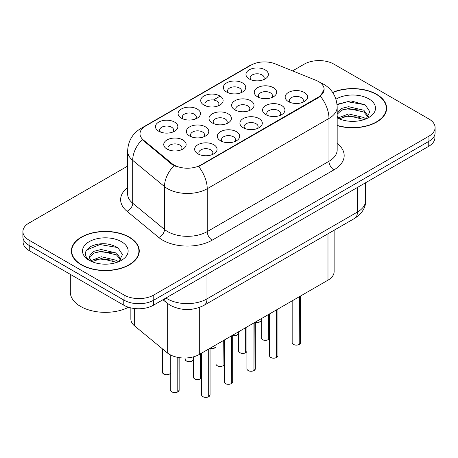 <?xml version="1.0" encoding="UTF-8"?>
<svg xmlns="http://www.w3.org/2000/svg" width="458" height="458" viewBox="0 0 458 458"><rect width="100%" height="100%" fill="white"/><g stroke="black" fill="none" stroke-linecap="round" stroke-linejoin="round"><path stroke-width="0.69" d="M181.368 118.164L181.368 118.164A11.198 6.464 180 0 1 181.368 109.021A11.198 6.464 180 0 1 197.203 109.021A11.198 6.464 180 0 1 197.203 118.164A11.198 6.464 180 0 1 181.368 118.164M195.371 119.023A7.002 4.042 0 0 0 196.287 117.025A7.002 4.042 0 0 0 194.238 114.168A7.002 4.042 0 0 0 186.606 113.292A7.002 4.042 0 0 0 182.29 117.025A7.002 4.042 0 0 0 183.206 119.023M203.999 105.1L203.999 105.1A11.198 6.464 180 0 1 203.999 95.957A11.198 6.464 180 0 1 219.834 95.957A11.198 6.464 180 0 1 219.834 105.1A11.198 6.464 180 0 1 203.999 105.1M217.997 105.958A7.002 4.042 0 0 0 218.913 103.96A7.002 4.042 0 0 0 216.863 101.103A7.002 4.042 0 0 0 209.237 100.228A7.002 4.042 0 0 0 204.915 103.96A7.002 4.042 0 0 0 205.831 105.958M226.624 92.035L226.624 92.035A11.198 6.464 180 0 1 226.624 82.892A11.198 6.464 180 0 1 242.459 82.892A11.198 6.464 180 0 1 242.459 92.035A11.198 6.464 180 0 1 226.624 92.035M240.627 92.894A7.002 4.042 0 0 0 241.543 90.896A7.002 4.042 0 0 0 239.494 88.039A7.002 4.042 0 0 0 231.863 87.163A7.002 4.042 0 0 0 227.546 90.896A7.002 4.042 0 0 0 228.462 92.894M249.255 78.971L249.255 78.971A11.198 6.464 180 0 1 249.255 69.828A11.198 6.464 180 0 1 265.09 69.828A11.198 6.464 180 0 1 265.09 78.971A11.198 6.464 180 0 1 249.255 78.971M263.253 79.829A7.002 4.042 0 0 0 264.169 77.831A7.002 4.042 0 0 0 262.119 74.975A7.002 4.042 0 0 0 254.493 74.099A7.002 4.042 0 0 0 250.171 77.831A7.002 4.042 0 0 0 251.087 79.829M158.743 131.228L158.743 131.228A11.198 6.464 180 0 1 158.743 122.086A11.198 6.464 180 0 1 174.578 122.086A11.198 6.464 180 0 1 174.578 131.228A11.198 6.464 180 0 1 158.743 131.228M172.74 132.087A7.002 4.042 0 0 0 173.656 130.089A7.002 4.042 0 0 0 171.607 127.232A7.002 4.042 0 0 0 163.981 126.356A7.002 4.042 0 0 0 159.659 130.089A7.002 4.042 0 0 0 160.575 132.087M189.652 136.015L189.652 136.015A11.198 6.464 180 0 1 189.652 126.872A11.198 6.464 180 0 1 205.493 126.872A11.198 6.464 180 0 1 205.493 136.015A11.198 6.464 180 0 1 189.652 136.015M203.655 136.873A7.002 4.042 0 0 0 204.571 134.87A7.002 4.042 0 0 0 202.522 132.013A7.002 4.042 0 0 0 194.896 131.137A7.002 4.042 0 0 0 190.574 134.87A7.002 4.042 0 0 0 191.49 136.873M212.283 122.95L212.283 122.95A11.198 6.464 180 0 1 212.283 113.807A11.198 6.464 180 0 1 228.118 113.807A11.198 6.464 180 0 1 228.118 122.95A11.198 6.464 180 0 1 212.283 122.95M226.281 123.809A7.002 4.042 0 0 0 227.202 121.805A7.002 4.042 0 0 0 225.147 118.948A7.002 4.042 0 0 0 217.521 118.072A7.002 4.042 0 0 0 213.199 121.805A7.002 4.042 0 0 0 214.121 123.809M234.908 109.886L234.908 109.886A11.198 6.464 180 0 1 234.908 100.743A11.198 6.464 180 0 1 250.749 100.743A11.198 6.464 180 0 1 250.749 109.886A11.198 6.464 180 0 1 234.908 109.886M248.912 110.744A7.002 4.042 0 0 0 249.828 108.741A7.002 4.042 0 0 0 247.778 105.884A7.002 4.042 0 0 0 240.152 105.008A7.002 4.042 0 0 0 235.83 108.741A7.002 4.042 0 0 0 236.746 110.744M257.539 96.821L257.539 96.821A11.198 6.464 180 0 1 257.539 87.678A11.198 6.464 180 0 1 273.374 87.678A11.198 6.464 180 0 1 273.374 96.821A11.198 6.464 180 0 1 257.539 96.821M271.537 97.68A7.002 4.042 0 0 0 272.453 95.676A7.002 4.042 0 0 0 270.403 92.819A7.002 4.042 0 0 0 262.778 91.944A7.002 4.042 0 0 0 258.455 95.676A7.002 4.042 0 0 0 259.377 97.68M167.027 149.079L167.027 149.079A11.198 6.464 180 0 1 167.027 139.936A11.198 6.464 180 0 1 182.862 139.936A11.198 6.464 180 0 1 182.862 149.079A11.198 6.464 180 0 1 167.027 149.079M181.024 149.932A7.002 4.042 0 0 0 181.946 147.934A7.002 4.042 0 0 0 179.891 145.077A7.002 4.042 0 0 0 172.265 144.201A7.002 4.042 0 0 0 167.943 147.934A7.002 4.042 0 0 0 168.865 149.932M220.567 140.795L220.567 140.795A11.198 6.464 180 0 1 220.567 131.652A11.198 6.464 180 0 1 236.402 131.652A11.198 6.464 180 0 1 236.402 140.795A11.198 6.464 180 0 1 220.567 140.795M234.565 141.654A7.002 4.042 0 0 0 235.486 139.656A7.002 4.042 0 0 0 233.437 136.799A7.002 4.042 0 0 0 225.805 135.923A7.002 4.042 0 0 0 221.489 139.656A7.002 4.042 0 0 0 222.405 141.654M243.192 127.73L243.192 127.73A11.198 6.464 180 0 1 243.192 118.588A11.198 6.464 180 0 1 259.033 118.588A11.198 6.464 180 0 1 259.033 127.73A11.198 6.464 180 0 1 243.192 127.73M257.196 128.589A7.002 4.042 0 0 0 258.112 126.591A7.002 4.042 0 0 0 256.062 123.734A7.002 4.042 0 0 0 248.436 122.858A7.002 4.042 0 0 0 244.114 126.591A7.002 4.042 0 0 0 245.03 128.589M265.823 114.666L265.823 114.666A11.198 6.464 180 0 1 265.823 105.523A11.198 6.464 180 0 1 281.659 105.523A11.198 6.464 180 0 1 281.659 114.666A11.198 6.464 180 0 1 265.823 114.666M279.821 115.525A7.002 4.042 0 0 0 280.743 113.527A7.002 4.042 0 0 0 278.693 110.67A7.002 4.042 0 0 0 271.062 109.794A7.002 4.042 0 0 0 266.739 113.527A7.002 4.042 0 0 0 267.661 115.525M288.448 101.602L288.448 101.602A11.198 6.464 180 0 1 288.448 92.459A11.198 6.464 180 0 1 304.289 92.459A11.198 6.464 180 0 1 304.289 101.602A11.198 6.464 180 0 1 288.448 101.602M302.452 102.46A7.002 4.042 0 0 0 303.368 100.462A7.002 4.042 0 0 0 301.318 97.606A7.002 4.042 0 0 0 293.692 96.73A7.002 4.042 0 0 0 289.37 100.462A7.002 4.042 0 0 0 290.286 102.46M197.936 153.859L197.936 153.859A11.198 6.464 180 0 1 197.936 144.717A11.198 6.464 180 0 1 213.777 144.717A11.198 6.464 180 0 1 213.777 153.859A11.198 6.464 180 0 1 197.936 153.859M211.94 154.718A7.002 4.042 0 0 0 212.856 152.72A7.002 4.042 0 0 0 210.806 149.863A7.002 4.042 0 0 0 203.18 148.987A7.002 4.042 0 0 0 198.858 152.72A7.002 4.042 0 0 0 199.774 154.718M316.06 80.356A18.898 10.912 180 0 1 318.579 81.581A18.898 10.912 180 0 1 324.115 89.293A18.898 10.912 180 0 1 318.579 97.01L200.787 165.017A18.898 10.912 180 0 1 171.945 163.558L143.411 140.028A18.898 10.912 180 0 1 139.993 133.77A18.898 10.912 180 0 1 145.529 126.059L251.104 65.105A18.898 10.912 180 0 1 275.304 63.88L316.06 80.356M334.128 230.214L334.128 271.605A20.999 12.126 180 0 1 327.98 280.176L199.31 354.463A20.999 12.126 180 0 1 167.267 352.843L134.652 325.953A20.999 12.126 180 0 1 130.856 318.997L130.856 307.89M337.174 125.618A33.949 19.597 0 0 0 386.626 108.185A33.949 19.597 0 0 0 376.688 94.325A33.949 19.597 0 0 0 332.611 92.379M129.322 237.141A33.949 19.597 0 0 0 92.327 232.893A33.949 19.597 0 0 0 71.374 250.995A33.949 19.597 0 0 0 81.312 264.856A33.949 19.597 0 0 0 118.307 269.104A33.949 19.597 0 0 0 139.266 250.995A33.949 19.597 0 0 0 129.322 237.141M71.723 252.764A33.949 19.597 0 0 0 71.603 253.285M324.115 89.293L320.411 96.243L318.579 97.571L198.663 166.535A24.497 14.146 60 0 1 207.222 188.73A27.995 16.162 180 0 1 167.628 188.73A27.995 16.162 180 0 1 164.491 186.572L132.694 160.357A27.995 16.162 180 0 1 127.633 151.083L127.633 193.946A27.995 16.162 0 0 0 132.694 203.22L164.491 229.435A27.995 16.162 0 0 0 167.628 231.593A27.995 16.162 0 0 0 207.222 231.593L328.976 161.302A27.995 16.162 0 0 0 337.174 149.875L337.174 107.012A27.995 16.162 180 0 1 328.976 118.439A24.497 14.146 -120 0 0 320.411 96.243M127.633 166.105L29.049 223.023A20.999 12.126 0 0 0 22.9 231.593L22.9 236.74A20.999 12.126 0 0 0 29.049 245.311L124.078 300.173A20.999 12.126 0 0 0 153.774 300.173L428.951 141.299A20.999 12.126 0 0 0 435.1 132.728L435.1 127.587A20.999 12.126 0 0 0 428.951 119.011L333.922 64.149A20.999 12.126 0 0 0 304.226 64.149L292.588 70.87M176.193 166.535L171.945 164.388L142.14 139.57A24.497 16.385 129.5 0 0 132.694 160.357L132.694 203.22A7.002 4.683 -50.5 0 1 126.963 211.252A34.997 20.204 180 0 1 127.633 187.54M22.9 231.593A20.999 12.126 0 0 0 29.049 240.169L124.078 295.032A20.999 12.126 0 0 0 153.774 295.032L428.951 136.158A20.999 12.126 0 0 0 435.1 127.587M139.032 253.285A33.949 19.597 0 0 0 138.917 252.764M386.397 110.47A33.949 19.597 0 0 0 386.277 109.949M23.1 238.4L23.1 242.053A20.999 12.126 0 0 0 29.249 250.623L123.78 305.205A20.999 12.126 0 0 0 153.476 305.205L428.751 146.274A20.999 12.126 0 0 0 434.9 137.698L434.9 134.389M26.524 243.547A20.999 12.126 0 0 0 29.249 245.482L123.78 300.059A20.999 12.126 0 0 0 127.129 301.633M208.665 396.771C206.174 397.573 204.257 397.55 202.917 396.697C201.818 395.741 201.394 395.145 201.657 394.916A4.202 2.427 0 0 0 202.888 396.634A4.202 2.427 0 0 0 208.693 396.702L208.602 396.76A4.059 2.342 180 0 1 202.986 396.691M208.693 396.531L208.951 348.893M208.693 396.702L208.693 349.048M177.75 391.985C175.259 392.787 173.342 392.764 172.002 391.911C170.903 390.955 170.485 390.365 170.742 390.136A4.202 2.427 0 0 0 171.973 391.848A4.202 2.427 0 0 0 177.784 391.922L177.687 391.974A4.059 2.342 180 0 1 172.076 391.905M177.784 391.75L178.042 357.429M177.784 391.922L177.784 357.383M337.174 125.389A33.594 19.396 0 0 0 386.277 108.185A33.594 19.396 0 0 0 376.436 94.468A33.594 19.396 0 0 0 332.743 92.573M348.859 121.175L354.194 121.33M338.393 117.826L348.584 113.939L363.87 117.511L365.719 118.994M339.332 118.805L348.584 115.754L364.202 119.555M337.174 115.714A15.824 9.137 0 0 0 339.475 118.931M337.174 112.41L341.496 108.437L348.584 106.68L363.87 110.252L368.415 116.532M337.174 114.225L341.496 110.252L348.584 108.494L363.87 112.067L368.055 117.002M337.174 117.849A22.82 13.179 0 0 0 368.822 117.5A22.82 13.179 0 0 0 368.822 98.865A22.82 13.179 0 0 0 335.966 99.214M366.263 118.771L369.835 111.752L365.312 104.939L350.937 100.857L337.036 104.332M338.559 118.53L337.174 116.95M337.077 104.75L347.341 101.728L365.003 104.733M342.309 109.897L347.341 108.987L359.954 110.069M342.309 117.156L347.341 116.246L359.954 117.322M81.564 264.713A33.594 19.396 0 0 0 118.175 268.915A33.594 19.396 0 0 0 138.917 250.995A33.594 19.396 0 0 0 129.076 237.284A33.594 19.396 0 0 0 92.459 233.076A33.594 19.396 0 0 0 71.723 250.995A33.594 19.396 0 0 0 81.564 264.713M70.32 274.342L70.32 292.147A34.997 20.204 0 0 0 80.574 306.431A34.997 20.204 0 0 0 128.538 307.261M101.499 263.985L106.829 264.146M91.033 260.636L101.224 256.749L116.504 260.327L118.359 261.81M91.972 261.615L101.224 258.564L116.842 262.371M91.194 261.346L89.556 257.511A15.824 9.137 0 0 0 92.11 261.741M89.556 257.511L90.037 254.745L94.13 251.253L101.224 249.496L116.504 253.068L121.049 259.348M89.596 257.734L90.037 256.56L94.13 253.068L101.224 251.31L116.504 254.883L120.694 259.818M118.897 261.587L122.475 254.568L117.952 247.755C109.279 242.923 100.399 242.408 91.319 246.209C83.871 250.807 83.402 255.644 89.911 260.711L89.991 260.762M121.456 241.681A22.82 13.179 0 0 0 89.178 241.681A22.82 13.179 0 0 0 89.178 260.316A22.82 13.179 0 0 0 121.456 260.316A22.82 13.179 0 0 0 121.456 241.681M86.579 250.039L99.976 244.543L117.643 247.543M94.949 252.713L99.976 251.803L112.588 252.879M94.949 259.972L99.976 259.056L112.588 260.138M231.296 383.707C228.8 384.508 226.882 384.485 225.542 383.632C224.443 382.676 224.025 382.081 224.288 381.852A4.202 2.427 0 0 0 225.513 383.569A4.202 2.427 0 0 0 231.324 383.638L231.227 383.695A4.059 2.342 180 0 1 225.617 383.627M231.324 383.466L231.582 335.829M231.324 383.638L231.324 335.983M253.921 370.642C251.425 371.444 249.513 371.421 248.173 370.568C247.074 369.612 246.65 369.022 246.914 368.787A4.202 2.427 0 0 0 248.144 370.505A4.202 2.427 0 0 0 253.95 370.574L253.858 370.631A4.059 2.342 180 0 1 248.242 370.562M253.95 370.402L254.207 322.77M253.95 370.574L253.95 322.919M276.552 357.578C274.056 358.379 272.138 358.356 270.798 357.503C269.699 356.547 269.281 355.958 269.544 355.723A4.202 2.427 0 0 0 270.77 357.44A4.202 2.427 0 0 0 276.58 357.515L276.483 357.566A4.059 2.342 180 0 1 270.873 357.498M276.58 357.337L276.838 309.705M276.58 357.515L276.58 309.854M299.177 344.513C296.681 345.315 294.769 345.292 293.429 344.439C292.33 343.483 291.906 342.893 292.17 342.658A4.202 2.427 0 0 0 293.401 344.376A4.202 2.427 0 0 0 299.206 344.45L299.114 344.502A4.059 2.342 180 0 1 293.498 344.433M299.206 344.273L299.463 296.641M299.206 344.45L299.206 296.79M200.381 378.921C197.885 379.722 195.972 379.699 194.633 378.846C193.534 377.896 193.11 377.3 193.373 377.071A4.202 2.427 0 0 0 194.604 378.783A4.202 2.427 0 0 0 200.409 378.858L200.312 378.909A4.059 2.342 180 0 1 194.702 378.84M200.409 378.686L200.667 353.679M200.409 378.858L200.409 353.828M223.006 365.856C220.516 366.658 218.598 366.635 217.258 365.782C216.159 364.831 215.741 364.236 215.999 364.007A4.202 2.427 0 0 0 217.229 365.719A4.202 2.427 0 0 0 223.04 365.793L222.943 365.85A4.059 2.342 180 0 1 217.332 365.776M223.04 365.621L223.298 340.615M223.04 365.793L223.04 340.763M245.637 352.792C243.141 353.593 241.229 353.57 239.889 352.717C238.79 351.767 238.366 351.171 238.629 350.942A4.202 2.427 0 0 0 239.86 352.654A4.202 2.427 0 0 0 245.665 352.729L245.568 352.786A4.059 2.342 180 0 1 239.958 352.712M245.665 352.557L245.923 327.55M245.665 352.729L245.665 327.699M268.262 339.727C265.772 340.534 263.854 340.506 262.514 339.653C261.415 338.702 260.997 338.107 261.255 337.878A4.202 2.427 0 0 0 262.486 339.59A4.202 2.427 0 0 0 268.291 339.664L268.199 339.721A4.059 2.342 180 0 1 262.583 339.647M268.291 339.493L268.554 314.486M268.291 339.664L268.291 314.635M200.787 165.017L200.787 165.578M171.945 163.558L171.945 164.388M143.411 140.028L143.411 140.858M318.579 97.01L318.579 97.571M327.98 233.763L327.98 280.176M134.652 308.532L134.652 325.953M167.267 303.265L167.267 352.843M199.31 307.495L199.31 354.463M212.174 240.169A7.002 4.042 60 0 1 207.222 231.593L207.222 188.73L328.976 118.439L328.976 161.302A7.002 4.042 60 0 0 333.922 169.872L212.174 240.169A34.997 20.204 180 0 1 162.682 240.169A34.997 20.204 180 0 1 158.76 237.467L126.963 211.252M337.174 107.012C336.699 96.941 332.279 89.396 323.903 84.369L320.365 82.646A24.497 11.473 112 0 0 320.033 82.52M143.446 127.484A24.497 14.146 -120 0 0 140.904 128.44C132.528 133.473 128.108 141.018 127.633 151.083M140.904 128.44L249.043 66.009A24.497 14.146 60 0 1 250.898 65.219M174.034 165.687A24.497 16.385 129.5 0 0 164.491 186.572L164.491 229.435A7.002 4.683 -50.5 0 1 158.76 237.467M204.297 105.271L204.915 104.916M213.411 100.01L219.537 96.472M337.174 143.463A34.997 20.204 180 0 1 333.922 169.872M153.774 295.032L153.774 300.173M124.078 295.032L124.078 300.173M428.951 136.158L428.951 141.299M29.049 240.169L29.049 245.311M165.951 297.998A27.995 16.162 0 0 0 167.382 298.891A27.995 16.162 0 0 0 206.976 298.891L357.435 212.025A27.995 16.162 0 0 0 365.633 200.593C365.839 207.543 362.141 213.485 354.532 218.432L204.079 305.297A13.998 8.084 60 0 0 206.976 298.891L206.976 274.313M357.435 187.448L357.435 212.025A13.998 8.084 60 0 1 354.532 218.432M164.462 298.856A13.998 9.36 129.5 0 0 166.804 302.893L162.962 299.727M428.751 146.274L428.751 141.413M153.476 305.205L153.476 300.339M123.78 305.205L123.78 300.059M29.249 250.623L29.249 245.482M208.951 396.554A4.202 2.427 0 0 0 210.056 394.916L210.056 348.257M178.042 391.773A4.202 2.427 0 0 0 179.141 390.136L179.141 357.618M170.742 372.864L169.821 373.928L166.678 374.77L163.718 374.066L162.458 372.285A4.202 2.427 0 0 0 163.689 374.003A4.202 2.427 0 0 0 167.805 374.621A4.202 2.427 0 0 0 170.742 372.846M169.58 374.031A4.059 2.342 180 0 1 163.787 374.06M231.582 383.489A4.202 2.427 0 0 0 232.687 381.852L232.687 335.193M254.207 370.425A4.202 2.427 0 0 0 255.312 368.787L255.312 322.129M276.838 357.36A4.202 2.427 0 0 0 277.943 355.723L277.943 309.064M299.463 344.296A4.202 2.427 0 0 0 300.568 342.658L300.568 296M186.32 360.938A4.202 2.427 0 0 0 190.431 361.557A4.202 2.427 0 0 0 193.373 359.782L191.301 361.402L189.303 361.705L186.349 361.001L185.089 359.221A4.202 2.427 0 0 0 186.32 360.938M192.205 360.967A4.059 2.342 180 0 1 186.417 360.996M210.056 348.332A4.202 2.427 0 0 0 215.999 346.717M214.836 347.903A4.059 2.342 180 0 1 210.056 348.355M232.687 335.267A4.202 2.427 0 0 0 238.629 333.653M237.462 334.838A4.059 2.342 180 0 1 232.687 335.29M255.312 322.203A4.202 2.427 0 0 0 261.255 320.589L259.182 322.214L255.312 322.26M260.092 321.774A4.059 2.342 180 0 1 255.312 322.226M200.667 378.709A4.202 2.427 0 0 0 201.657 377.632M223.298 365.644A4.202 2.427 0 0 0 224.288 364.568M245.923 352.58A4.202 2.427 0 0 0 246.914 351.504L245.894 352.643M268.554 339.515A4.202 2.427 0 0 0 269.544 338.439M249.043 66.009L253.537 63.92M320.365 82.646L319.999 82.497M204.079 305.297C192.812 310.959 181.545 310.959 170.279 305.297L166.804 302.893M365.633 200.593L365.633 182.713M201.657 394.916L201.657 353.107M210.056 394.916L208.922 396.617M170.742 390.136L170.742 355.065M179.141 390.136L178.013 391.836M162.458 372.285L162.458 348.882M386.277 110.991L386.277 108.185M138.917 253.806L138.917 250.995M71.723 253.806L71.723 250.995M224.288 381.852L224.288 340.042M232.687 381.852L231.553 383.552M246.914 368.787L246.914 326.978M255.312 368.787L254.179 370.488M269.544 355.723L269.544 313.913M277.943 355.723L276.809 357.429M292.17 342.658L292.17 300.849M300.568 342.658L299.435 344.364M185.089 359.221L185.089 358.007M215.999 346.735L213.926 348.338L210.056 348.389M238.629 333.67L236.557 335.279L232.687 335.325M193.373 377.071L193.373 356.868M201.657 377.65L200.638 378.772M215.999 364.007L215.999 344.828M224.288 364.585L223.269 365.707M238.629 350.942L238.629 331.764M261.255 337.878L261.255 318.699M269.544 338.456L268.525 339.578"/></g></svg>
